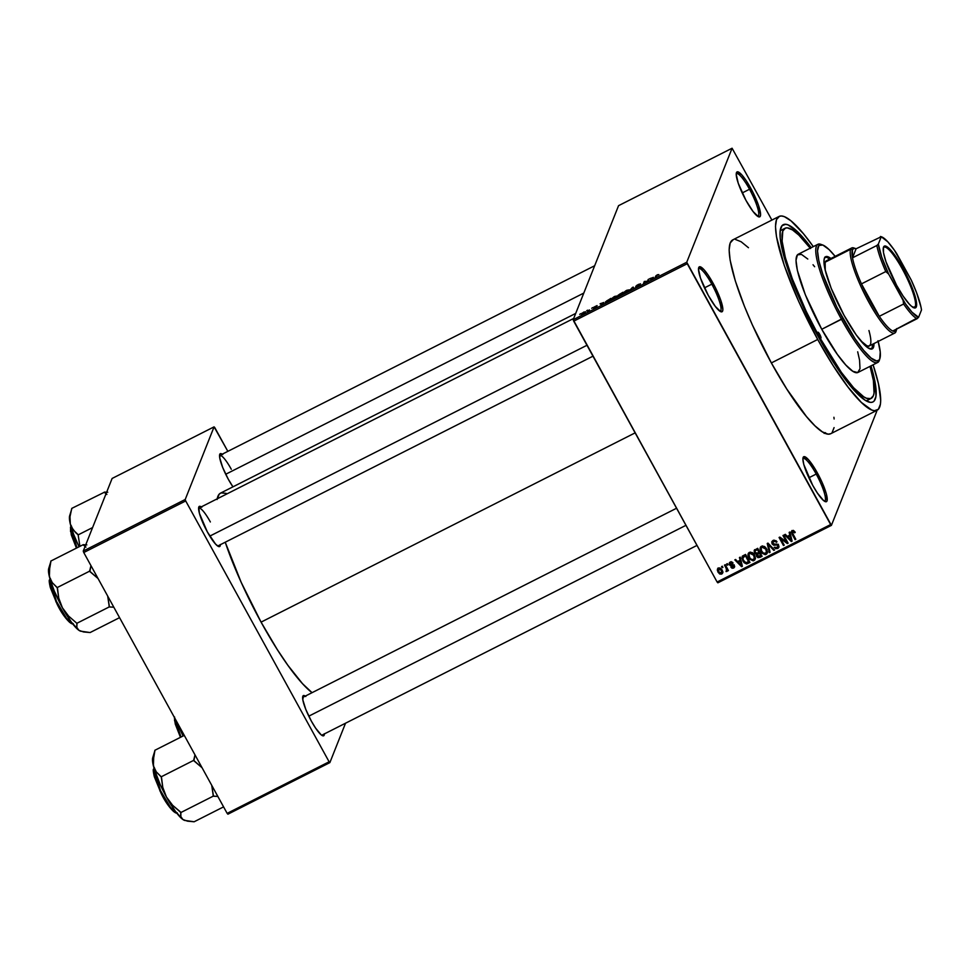 <?xml version="1.0" encoding="UTF-8"?>
<svg xmlns="http://www.w3.org/2000/svg" width="970" height="970" viewBox="0 0 970 970"><rect width="100%" height="100%" fill="white"/><g stroke="black" fill="none" stroke-linecap="round" stroke-linejoin="round"><path stroke-width="1.45" d="M719.97 311.261A23.838 4.692 63.2 0 0 711.798 284.161L713.083 283.252A25.159 4.947 -116.8 0 1 720.916 311.758A25.159 4.947 -116.8 0 1 708.27 295.365L715.314 306.411L720.795 311.709L722.626 311.043L722.868 309.442L720.831 300.397L715.363 287.617L708.33 275.395L703.929 269.66L699.431 266.811L698.485 269.175L700.522 278.22L708.27 295.365A25.159 4.947 -116.8 0 1 698.667 267.756A25.159 4.947 -116.8 0 1 713.083 283.252L711.798 284.161A23.838 4.692 -116.8 0 1 720.286 311.164A23.838 4.692 -116.8 0 1 719.97 311.261M757.703 216.334A23.838 4.692 63.2 0 0 749.531 189.247L750.816 188.338A25.159 4.947 -116.8 0 1 758.649 216.831A25.159 4.947 -116.8 0 1 746.003 200.438L753.047 211.496L758.528 216.783L760.359 216.128L760.601 214.528L758.564 205.482L753.096 192.69L746.063 180.481L741.662 174.733L737.164 171.884L736.218 174.248L738.255 183.294L746.003 200.438A25.159 4.947 -116.8 0 1 736.388 172.842A25.159 4.947 -116.8 0 1 750.816 188.338L749.531 189.247A23.838 4.692 -116.8 0 1 758.019 216.249A23.838 4.692 -116.8 0 1 757.703 216.334M824.379 501.163A23.838 4.692 63.2 0 0 816.206 474.063L817.492 473.166A25.159 4.947 -116.8 0 1 825.324 501.66A25.159 4.947 -116.8 0 1 812.678 485.267L817.431 493.124L823.676 500.653L826.331 501.72L827.034 500.957L826.355 493.924L821.881 481.945L815.103 469.043L808.337 459.562L803.827 456.712L802.893 459.077L803.803 464.509L812.678 485.267A25.159 4.947 -116.8 0 1 803.063 457.67A25.159 4.947 -116.8 0 1 817.492 473.166L816.206 474.063A23.838 4.692 -116.8 0 1 824.682 501.078A23.838 4.692 -116.8 0 1 824.379 501.163M220.384 544.703A22.516 4.426 -116.8 0 1 218.65 546.546A22.516 4.426 -116.8 0 1 207.337 531.887L215.522 544.049L218.541 546.51L220.178 545.916L220.396 544.485M324.416 733.926A22.516 4.426 -116.8 0 1 322.671 735.769A22.516 4.426 -116.8 0 1 311.358 721.11L315.614 728.13L321.203 734.872L323.58 735.818L324.416 733.708M232.945 486.843A22.516 4.426 -116.8 0 1 228.277 479.204L232.945 486.843M808.871 477.774L816.206 474.063L808.871 477.774M742.208 192.945L749.531 189.247L742.208 192.945M704.475 287.872L711.798 284.161L704.475 287.872M871.133 398.44A95.351 18.77 -116.8 0 1 818.971 336.287L841.39 372.407L853.661 387.818L863.724 396.803L866.44 398.233L870.72 398.609L873.376 395.724L874.043 393.08L873.412 380.676L870.029 366.345A95.351 18.77 -116.8 0 1 871.133 398.44L867.665 400.198A95.351 18.77 -116.8 0 1 865.749 400.61A95.351 18.77 63.2 0 0 869.168 398.852M870.987 365.86A99.328 19.546 -116.8 0 1 868.514 401.944A99.328 19.546 -116.8 0 1 818.595 337.245L805.306 311.309L793.981 285.544L783.59 255.28L780.195 238.183L780.219 230.302L782.075 225.622L785.7 224.312L788.137 224.943L797.643 231.879L811.199 247.689A99.328 19.546 -116.8 0 0 780.656 228.302A99.328 19.546 -116.8 0 0 818.595 337.245L827.98 353.529L841.948 374.869L854.728 390.922L865.216 400.283L870.466 402.392L872.503 402.162L874.103 401.083L875.958 396.403L875.304 383.477L870.987 365.86M779.055 216.456L732.714 239.905A108.591 21.376 63.2 0 0 771.356 362.925L817.71 339.476A108.591 21.376 -116.8 0 1 779.055 216.456A108.591 21.376 -116.8 0 1 813.309 246.623L803.39 233.649L790.974 220.845L784.415 216.686L781.747 216.007L779.528 216.249L776.521 219.547L775.479 226.446L776.473 236.68L784.281 265.489L798.759 301.585L817.71 339.476L771.356 362.925L786.779 389.031L806.434 416.506L815.018 425.891L822.33 431.844L828.077 434.16L830.793 433.687M261.075 622.134L635.12 432.875L261.075 622.134L277.25 649.512L287.86 665.274L302.519 683.68L312.061 692.677A113.89 22.419 63.2 0 1 261.075 622.134A113.89 22.419 63.2 0 1 225.246 542.242L241.215 582.4L261.075 622.134M575.719 313.407L220.554 493.112A113.89 22.419 63.2 0 0 217.195 498.822M321.919 735.187A21.194 4.171 -116.8 0 1 321.713 735.26L696.994 545.407M217.898 545.964A21.194 4.171 -116.8 0 1 217.692 546.037L592.961 356.184M618.545 205.676L573.209 319.7L686.748 262.252L732.083 148.228L618.545 205.676L573.209 319.7L573.719 321.167L687.257 263.719L830.647 524.552L717.109 582L573.209 319.7L686.748 262.252L732.083 148.228L771.89 220.081L732.083 148.228L618.545 205.676M586.656 310.873L587.517 310.182L586.656 310.873M589.396 309.903L587.529 311.418L589.396 309.903M591.712 308.314L592.573 307.623L591.712 308.314M593.531 307.526L595.98 306.872L595.034 307.696L596.732 306.459L594.295 307.114L597.12 305.708L593.725 307.272L597.035 305.598L594.392 306.981L596.744 306.387L595.059 307.684L593.361 308.169L595.956 306.823L593.531 307.648M603.752 302.494L601.521 304.871L600.054 303.84L603.752 302.494L600.054 303.84L601.521 304.871L603.752 302.494M611.403 298.978L613.792 298.687L617.102 296.068L614.701 296.396L617.138 295.983L612.009 299.39L611.524 298.748L614.058 296.735L611.391 299.306M623.516 292.855L625.905 292.564L629.215 289.945L626.814 290.272L629.251 289.848L624.244 293.231L623.722 292.491L626.171 290.612L623.504 293.17M657.551 274.716L658.872 274.607L656.69 275.444L654.993 277.82L656.047 275.686L657.551 274.716L654.993 277.82L656.557 275.565L658.872 274.607L657.551 274.716M653.465 277.347L651.234 279.724L649.767 278.681L653.465 277.347L649.767 278.681L651.234 279.724L653.465 277.347M647.475 281.264L648.19 279.481L648.918 279.105L648.033 281.336L644.844 281.518L643.401 283.676L644.286 281.458L647.475 281.264L644.286 281.458L643.401 283.676L644.844 281.518L648.033 281.336L648.918 279.105L648.19 279.481L647.475 281.264M635.653 287.096L639.945 284.962L636.562 285.847L640.527 283.931L638.381 284.416L635.92 286.405L637.023 285.18L640.539 283.81L636.623 285.762L639.909 284.804L639.048 285.798L636.041 287.278L639.23 285.277L635.823 286.223L639.218 285.325L635.653 287.229M629.251 290.842L632.452 287.435L634.477 288.199L633.713 288.587L632.755 287.496L629.251 290.842L632.755 287.496L633.713 288.587L634.477 288.199L632.452 287.435L629.251 290.842M617.926 296.129L622.025 294.504L622.91 292.273L618.12 295.219L622.91 292.273L622.025 294.504L618.302 296.262L618.909 295.256L618.12 295.219L618.909 295.256L617.914 296.238M605.401 302.034L609.912 300.627L610.797 298.396L605.438 301.937L610.797 298.396L609.912 300.627L605.365 302.385M581.297 313.989L583.018 313.771L585.407 311.891L583.685 312.097L581.466 314.316L581.903 313.237L585.443 311.758L581.272 314.231M579.708 314.389L580.569 313.698L579.708 314.389M717.861 582.824L831.411 525.376L876.735 411.353L831.411 525.376L686.748 262.252L687.257 263.719L573.719 321.167L717.109 582L830.647 524.552L831.411 525.376L717.861 582.824L717.109 582L717.861 582.824M721.559 566.589L722.189 567.741L722.929 567.365L722.298 566.213L721.559 566.589L722.189 567.741L722.929 567.365L722.298 566.213L721.559 566.589M726.615 564.031L727.245 565.183L727.985 564.807L727.354 563.655L726.615 564.031L727.245 565.183L727.985 564.807L727.354 563.655L726.615 564.031M739.431 557.556L740.11 560.26L737.564 561.557L735.599 559.484L734.836 559.872L741.589 566.698L742.365 566.298L740.207 557.156L739.431 557.556L740.11 560.26L737.564 561.557L735.599 559.484L734.836 559.872L741.589 566.698L742.365 566.298L740.207 557.156L739.431 557.556M752.223 552.548L749.107 552.548L747.991 555.507L749.713 559.217L753.181 560.83L754.793 559.884L755.4 557.956L753.508 553.591L752.223 552.548L749.422 552.366L747.979 554.658L748.828 557.908L753.932 560.587L755.157 559.241L754.466 554.925L752.223 552.548M764.336 546.425L761.22 546.413L760.104 549.372L761.826 553.094L765.294 554.707L766.906 553.761L767.512 551.833L765.621 547.456L764.336 546.425L761.523 546.231L760.092 548.523L760.941 551.772L766.045 554.452L767.27 553.118L766.567 548.802L764.336 546.425M773.09 540.387L771.78 541.878L772.071 543.867L773.575 545.128L777.419 545.055L778.086 546.195L777.467 547.456L774.205 547.262L775.721 548.668L777.952 548.414L779.007 546.656L778.073 544.558L773.636 544.194L772.666 543.188L773.927 541.199L777.019 541.854L776.073 540.702L773.09 540.387L771.853 541.636L772.071 543.867L774.242 545.213L777.2 544.922L777.879 545.625L777.212 547.613L774.205 547.262L777.746 548.535L778.849 547.395L778.631 545.273L772.799 543.479L773.539 541.357L777.019 541.854L773.09 540.387M789.144 532.397L789.822 535.113L787.276 536.398L785.324 534.337L784.548 534.725L791.302 541.539L792.078 541.151L789.919 532.009L789.144 532.397L789.822 535.113L787.276 536.398L785.324 534.337L784.548 534.725L791.302 541.539L792.078 541.151L789.919 532.009L789.144 532.397M792.272 530.687L792.066 534.203L792.478 533.185L792.066 534.203L795.06 539.635L795.448 538.641L795.06 539.635L795.8 539.271L792.284 532.639L793.205 530.493L792.745 531.633L794.551 532.845L794.939 531.875L794.551 532.845L795.23 532.372L792.999 530.481L791.362 532.324L795.06 539.635L795.8 539.271L792.26 532.494L793.036 531.548L794.551 532.845L795.097 532.118L793.739 530.663L791.471 531.499M782.972 535.525L786.488 541.927L779.856 537.089L779.068 537.489L783.469 545.504L784.209 545.128L780.68 538.714L787.325 543.552L788.101 543.151L783.699 535.149L782.972 535.525L786.488 541.927L779.856 537.089L779.068 537.489L783.469 545.504L784.209 545.128L780.68 538.714L787.325 543.552L788.101 543.151L783.699 535.149L782.972 535.525M767.234 543.479L769.319 552.658L770.095 552.269L768.155 544.206L773.781 550.402L774.545 550.014L767.961 543.115L767.234 543.479L769.319 552.658L770.095 552.269L768.155 544.206L773.781 550.402L774.545 550.014L767.961 543.115L767.234 543.479M756.539 554.416L756.661 556.489L757.109 555.374L756.661 556.489L759.801 557.483L761.656 555.519L759.801 557.483L762.093 556.319L757.691 548.317L754.369 550.245L754.454 552.961L756.539 554.416L756.539 556.246L758.019 557.701L762.093 556.319L757.691 548.317L754.151 550.645L754.454 552.961L756.454 554.597M743.42 555.531L741.904 558.017L743.978 562.624L746.512 563.946L749.98 562.454L745.578 554.44L742.062 556.853L742.85 561L746.67 563.934L749.98 562.454L745.578 554.44L743.42 555.531M730.24 562.066L729.21 563.267L729.488 564.855L730.701 565.898L733.453 565.837L733.271 567.171L730.968 567.28L732.107 568.25L733.744 567.996L734.545 567.013L734.12 565.255L730.058 564.14L730.883 562.83L733.065 563.036L732.192 562.151L730.24 562.066L729.282 563.036L729.488 564.855L733.659 566.08L733.102 567.268L730.968 567.28L733.587 568.08L734.496 567.171L734.338 565.583L730.143 564.334L730.64 562.927L733.065 563.036L730.24 562.066M724.505 565.098L726.688 569.378L726.021 571.512L726.894 571.475L727.197 569.996L727.718 570.918L728.446 570.554L725.245 564.722L724.505 565.098L726.688 569.378L726.021 571.512L726.894 571.475L727.197 569.996L727.718 570.918L728.446 570.554L725.245 564.722L724.505 565.098M718.394 568.056L717.315 569.972L718.03 572.179L719.776 574.046L721.716 574.094L722.759 571.754L720.625 568.262L718.94 567.874L717.473 569.05L718.03 572.179L721.716 574.094L722.638 573.1L722.104 570.033L718.394 568.056M227.914 814.194L329.861 762.614L345.514 723.244L329.861 762.614L329.109 761.789L227.15 813.369L83.759 552.536L185.706 500.944L329.109 761.789L185.706 500.944L185.209 499.489L214.079 426.861L112.12 478.452L83.25 551.069L185.209 499.489L214.079 426.861L214.831 427.685L227.841 451.353L214.079 426.861L112.12 478.452L83.25 551.069L83.759 552.536L83.25 551.069L185.209 499.489L185.706 500.944L83.759 552.536L227.15 813.369L329.109 761.789L329.861 762.614L227.914 814.194L227.15 813.369L227.914 814.194M222.736 454.603L220.36 453.657L219.729 457.888L222.7 467.479L228.277 479.204A22.516 4.426 -116.8 0 1 219.681 454.506A22.516 4.426 -116.8 0 1 222.203 454.202M305.817 696.509L303.44 695.563L302.81 699.794L305.78 709.385L311.358 721.11A22.516 4.426 -116.8 0 1 302.761 696.411A22.516 4.426 -116.8 0 1 305.283 696.108M201.796 507.286L200.426 506.425L198.789 507.019L199.396 513.312L207.337 531.887A22.516 4.426 -116.8 0 1 198.741 507.189A22.516 4.426 -116.8 0 1 201.251 506.886M226.168 493.354L221.051 492.893L219.208 494.142L217.074 499.514M198.583 508.268A21.194 4.171 -116.8 0 1 198.765 508.147A21.194 4.171 -116.8 0 1 210.357 521.957A21.194 4.171 63.2 0 0 198.583 508.268M302.604 697.491A21.194 4.171 -116.8 0 1 302.785 697.369L676.563 508.244M231.296 469.274A21.194 4.171 63.2 0 0 219.523 455.585A21.194 4.171 -116.8 0 1 219.705 455.463M876.468 410.577L876.735 411.353L876.468 410.577M748.464 247.714L741.153 241.76L735.405 239.444M733.187 239.699L730.168 242.997L729.137 249.896L730.119 260.13L735.296 280.851L744.463 306.399L752.417 325.035L771.356 362.925A108.591 21.376 63.2 0 0 830.769 433.699L877.11 410.249A108.591 21.376 -116.8 0 1 817.71 339.476L833.121 365.581L848.107 387.188L861.372 402.441L871.763 410.019L874.431 410.71L878.396 409.267L880.433 404.15L880.699 400.27L878.468 383.768L873.097 364.793A108.591 21.376 -116.8 0 1 877.11 410.249M832.054 432.717L834.091 427.6M834.115 418.991L833.921 417.27M783.53 229.611A95.351 18.77 63.2 0 0 780.086 231.321A95.351 18.77 -116.8 0 1 781.565 230.035L785.021 228.277A95.351 18.77 -116.8 0 1 810.241 248.174M698.497 268.823A23.838 4.692 -116.8 0 1 698.752 268.629A23.838 4.692 -116.8 0 1 711.798 284.161A23.838 4.692 63.2 0 0 698.497 268.823M736.23 173.897A23.838 4.692 -116.8 0 1 736.485 173.703A23.838 4.692 -116.8 0 1 749.531 189.247A23.838 4.692 63.2 0 0 736.23 173.897M802.905 458.725A23.838 4.692 -116.8 0 1 803.16 458.531A23.838 4.692 -116.8 0 1 816.206 474.063A23.838 4.692 63.2 0 0 802.905 458.725M792.284 532.639L792.745 531.633M793.254 530.36L793.278 532.494M792.272 532.324L791.86 530.954M791.884 530.554L792.344 532.481M792.769 531.075L793.133 530.444M791.86 540.241L791.302 541.539L791.86 540.241M790.332 533.839L789.822 535.113L789.871 532.021L790.332 533.839M791.678 539.259L791.193 537.574L790.683 538.847L790.598 534.894L790.089 536.167L791.18 540.533L788.04 537.21L788.537 535.937L790.598 534.894L791.544 538.847M791.18 540.533L791.653 539.344L791.18 540.533L788.04 537.21L790.598 534.894L788.537 535.937L788.04 537.21L790.089 536.167L791.18 540.533M787.737 542.497L787.325 543.552L787.737 542.497M787.495 542.036L786.682 541.442L787.495 542.036M780.995 537.926L780.68 538.714L780.995 537.926M783.869 544.509L783.469 545.504L783.869 544.509M780.789 538.435L780.183 537.332L780.789 538.435M786.888 540.933L786.488 541.927L786.888 540.933M776.715 541.381L776.339 542.327L776.715 541.381M773.175 540.969L774.048 540.084L773.539 541.357M777.261 547.553L779.019 546.692L777.746 548.535L778.255 547.262L777.322 547.541M778.51 545.564L777.212 547.613M777.71 546.34L778.389 544.352M778.243 544.716L777.879 545.625L778.243 544.716M777.503 544.17L777.2 544.922L777.503 544.17M776.145 543.976L775.745 544.982L776.145 543.976M774.642 544.194L774.242 545.213L774.642 544.194M774.121 549.566L773.781 550.402L774.121 549.566M769.416 544.643L769.137 545.322L769.416 544.643M768.41 543.588L768.155 544.206L768.41 543.588M769.877 551.36L769.319 552.658L769.828 551.384L768.446 545.285L769.877 551.36M768.179 544.146L767.949 543.115L768.179 544.146M767.464 552.415L766.045 554.452L766.543 553.179L763.002 553.082L761.692 551.433L761.135 548.171L762.529 545.952L762.044 547.165L765.827 549.165L766.445 552.524L763.875 553.591L761.414 550.887L761.026 548.559L762.044 547.165L764.299 547.395L765.827 549.165L766.203 548.208L766.579 552.1L765.657 553.446M761.353 550.742L760.941 551.772L761.353 550.742M761.45 550.499L760.601 547.25L760.092 548.523L760.625 546.971M760.31 547.541L760.092 548.523M760.638 546.898L761.074 549.735M765.403 553.47L767.67 552.088M761.608 546.995L762.553 545.892M767.04 549.602L766.882 551.396M766.445 552.524L767.088 549.893M762.444 545.964L761.135 548.171M756.939 553.385L757.17 555.216L757.049 553.142M754.915 551.784L754.454 552.961L754.915 551.784M754.915 551.603L754.514 550.075M754.563 549.675L754.963 551.675M755.485 550.014L757.764 548.45L755.703 549.626L754.999 551.227L756.406 549.141L755.897 550.414L757.461 549.626L759.013 552.427L759.401 551.433L757.558 553.167L755.181 552.573L755.193 550.899L757.861 548.632L757.461 549.626L759.013 552.427L756.224 553.458L755.084 552.379L755.193 550.899M757.909 553.264L757.412 554.537L758.649 552.791L758.14 554.064L759.522 553.361L760.844 555.761L761.232 554.767L758.807 556.731L757.327 555.992L757.412 554.537L759.922 552.366L759.522 553.361L760.844 555.761L757.327 555.992L757.909 553.264L759.825 552.197L757.909 553.264L757.837 554.719M757.327 555.992L757.412 554.537M755.351 558.55L753.932 560.587L754.43 559.314L753.532 559.581M749.24 556.865L748.828 557.908L749.24 556.865M749.337 556.634L748.488 553.385L747.979 554.658L748.513 553.106M748.197 553.676L747.979 554.658M748.525 553.033L748.961 555.858M753.29 559.593L755.557 558.211M749.495 553.13L750.416 552.075M754.927 555.737L754.781 557.532M753.714 555.289L754.333 558.647L753.411 559.654L750.889 559.205L749.58 557.556L749.022 554.307L749.931 553.3L753.714 555.289L754.09 554.331L754.381 558.526L752.429 559.848L750.149 558.441L748.852 555.276L749.252 553.87L750.78 553.082L753.714 555.289M754.333 558.647L754.975 556.016M750.331 552.088L749.022 554.307M749.543 561.654L747.906 563.497L748.416 562.224L747.167 562.661L746.67 563.934L747.167 562.673L749.543 561.654M743.262 559.969L742.85 561L743.262 559.969M742.826 558.599L742.414 556.283M742.462 555.968L743.008 559.011M743.299 556.586L745.651 554.585L743.323 557.253M742.814 558.526L744.536 555.143L744.026 556.416L745.348 555.749L748.731 561.885L745.396 562.685L743.117 559.605L742.814 558.526L745.748 554.755L745.348 555.749L748.731 561.885L749.119 560.89L746.282 562.915L743.59 560.636L742.814 558.526L743.408 556.186M742.147 565.389L741.589 566.698L742.147 565.389M740.619 558.987L740.11 560.26L740.159 557.18L740.619 558.987M741.965 564.419L741.48 562.733L740.971 564.006L740.886 560.054L740.377 561.327L741.468 565.692L738.328 562.37L738.825 561.096L740.886 560.054L741.832 564.006M741.468 565.692L741.941 564.504L741.468 565.692L738.328 562.37L740.886 560.054L738.825 561.096L738.328 562.37L740.377 561.327L741.468 565.692M732.738 562.624L732.386 563.509L732.738 562.624M731.077 561.824L730.64 562.927L731.077 561.824M730.143 564.334L730.64 562.927M731.15 561.654L730.592 562.927M734.605 566.456L733.587 568.08L734.096 566.807L733.478 567.026M733.659 566.08L733.102 567.268M733.769 565.898L734.169 564.807M733.526 564.783L733.162 565.716L733.526 564.783M732.617 564.601L732.132 565.801L732.617 564.601M730.034 563.631L729.488 564.855L729.67 562.467M729.67 562.406L730.095 563.74M733.381 567.038L734.69 566.383M730.07 563.485L730.968 561.763M727.645 564.188L727.245 565.183L727.645 564.188M728.106 569.923L727.718 570.918L728.106 569.923M727.597 569.002L727.197 569.996L727.597 569.002M726.894 571.475L727.197 569.996M726.494 570.324L726.021 571.512L726.494 570.324M726.275 569.305L727.197 568.105M726.688 569.378L726.36 570.409M726.566 567.123L726.166 568.117L726.566 567.123M726.676 570.057L727.233 568.274M722.589 566.747L722.189 567.741L722.589 566.747M722.783 572.397L721.716 574.094L722.226 572.821L721.583 573.015M718.443 571.136L718.03 572.179L718.443 571.136M718.212 570.251L719.025 568.82L720.674 569.414L721.898 571.9L721.086 573.331L718.746 571.742L718.831 568.905L721.377 570.409L721.753 569.451L721.28 573.246L718.746 571.742L717.824 568.481M717.885 568.117L718.273 570.372M721.11 573.028L723.038 572.045M722.335 570.239L722.213 571.585M721.28 573.246L722.407 570.627M718.831 568.905L718.831 568.19M825.385 432.644L824.16 433.384M657.418 274.995L658.121 275.007M655.926 276.923L655.587 276.304L655.926 276.923M651.306 279.687L650.543 278.293L651.306 279.687M651.452 279.615L650.906 278.632L651.5 279.578M651.634 279.275L653.113 277.723L651.428 279.069M644.626 282.076L644.286 281.458L644.626 282.076M636.623 285.944L635.823 286.223M633.943 288.466L633.18 287.071L633.943 288.466M628.475 290.309L624.534 293.146L624.256 292.479L626.717 290.527L628.681 290.685L628.499 290.078L624.365 292.831M618.12 295.219L618.909 295.256M618.824 296.08L621.649 293.946L621.479 294.771L618.678 295.717L621.649 293.946L621.976 294.528L621.649 293.946L618.678 295.717M619.066 295.329L622.061 292.904L622.097 294.31L621.758 293.692L618.86 294.844L619.733 294.104L622.061 292.904L622.413 293.522L622.061 292.904L618.86 294.844M616.362 296.444L612.422 299.269L612.143 298.614L614.604 296.662L616.568 296.808L616.386 296.202L612.252 298.954M606.941 301.888L609.269 300.736L609.948 299.027L609.366 300.906L607.038 302.07L606.129 301.658L609.948 299.027L610.3 299.657L609.948 299.027L606.638 300.967L606.092 301.925L606.941 301.888L606.129 301.658M601.594 304.835L600.818 303.44L601.594 304.835M601.739 304.762L601.194 303.792L601.788 304.738M601.921 304.435L603.401 302.882L601.715 304.228M595.386 306.362L596.38 306.108M594.949 307.551L594.125 307.805M584.667 312.267L582.036 313.601L583.576 312.34L584.849 312.595L584.522 312L582.036 313.601L583.128 313.528M628.778 290.588L627.457 290.188L624.256 292.479M616.665 296.711L615.344 296.323L612.143 298.614M583.576 312.34L582.036 313.601M819.735 334.371L818.583 334.953L819.735 334.371L820.984 338.033L819.092 335.972A3.31 0.655 -116.8 0 1 817.916 332.213A3.31 0.655 -116.8 0 1 819.735 334.371A3.31 0.655 -116.8 0 1 820.911 338.13A3.31 0.655 -116.8 0 1 819.092 335.972L817.843 332.31L819.735 334.371M829.75 259.087A51.652 10.161 63.2 0 0 825.094 257.098M831.29 258.808L826.901 256.504L824.415 258.19L823.918 261.463L824.985 269.308L831.205 288.345L844.009 315.226A51.652 10.161 -116.8 0 0 872.26 348.885L872.26 348.885A51.652 10.161 -116.8 0 0 873.958 343.574L873.473 347.418L872.03 348.982L868.247 348.012L864.767 345.174L856.146 334.796L844.009 315.226A51.652 10.161 -116.8 0 1 825.628 256.71A51.652 10.161 -116.8 0 1 830.902 258.493M857.686 351.807L859.565 360.1L860.002 368.721L857.698 372.565L852.836 371.304L845.852 365.059L837.328 354.365L821.76 329.279L841.451 319.312A66.215 13.034 63.2 0 0 879.402 360.088L879.935 358.366A64.893 12.768 -116.8 0 1 842.736 318.415L821.76 329.279A66.215 13.034 63.2 0 0 857.989 372.444L877.68 362.477A66.215 13.034 -116.8 0 1 841.451 319.312A66.215 13.034 -116.8 0 1 817.892 244.307A66.215 13.034 -116.8 0 1 821.711 244.695M878.202 341.428A64.893 12.768 -116.8 0 1 879.935 358.366M879.632 359.155A66.215 13.034 -116.8 0 1 877.68 362.477M810.508 248.526L798.868 235.128L792.454 229.902L787.397 227.877L785.457 228.095L782.802 230.981L782.111 241.19L785.373 257.608L792.308 278.827L806.215 311.394L818.971 336.287L818.268 336.651L818.971 336.287A95.351 18.77 -116.8 0 1 785.033 228.277M826.464 260.76L825.143 262.203L850.629 249.302L852.424 249.86A46.354 9.118 -116.8 0 1 855.564 248.562L853.867 247.968A47.675 9.385 63.2 0 0 850.629 249.302L825.143 262.203L825.252 270.448A47.675 9.385 -116.8 0 1 826.258 260.845L851.745 247.956A47.675 9.385 -116.8 0 1 854.764 248.368M868.938 330.527A47.675 9.385 -116.8 0 1 869.314 345.926A47.675 9.385 -116.8 0 1 860.972 341.052M817.892 244.307L798.189 254.273A66.215 13.034 63.2 0 0 821.76 329.279L805.355 294.819L797.364 270.412L796.006 260.36L797.413 254.867L801.462 254.407L807.792 259.038M813.03 264.749L814.63 266.726M822.524 244.925L820.826 244.331A66.215 13.034 63.2 0 0 841.451 319.312L842.736 318.415A64.893 12.768 -116.8 0 1 822.524 244.925A64.893 12.768 -116.8 0 1 835.146 256.347L829.059 249.569L822.839 245.034L818.886 245.483L817.504 250.866L818.838 260.724L822.766 274.195L836.843 307.175L855.006 338.675L863.7 350.425L871.121 358.088L876.637 360.973L879.002 360.125L879.754 358.864L880.239 351.916L878.008 340.737M871.715 349.006L872.794 344.168A51.652 10.161 63.2 0 1 871.63 349.091M830.138 259.39L827.01 257.414L824.694 257.208M870.429 344.568L869.096 346.023L866.962 345.829L860.572 340.615M49.931 579.417L50.04 579.187A25.159 4.947 63.2 0 0 49.931 579.417L49.931 579.417A25.159 4.947 63.2 0 0 57.703 603.849A25.159 4.947 63.2 0 0 72.568 623.71L66.481 618.205L56.442 601.339L49.931 579.417A0.8 0.764 -158.3 0 0 49.567 579.817A0.8 0.764 21.7 0 1 49.931 579.417M49.603 584.304L49.615 580.46A0.8 0.764 21.7 0 1 49.567 579.817L50.525 578.702M86.827 544.91L83.25 544.667L50.804 561.072L83.25 544.667L85.942 547.116L83.323 544.982A41.128 8.099 -116.8 0 1 83.408 544.776A41.128 8.099 63.2 0 0 83.323 544.982L86.827 544.91M90.95 565.631L89.652 571.148L57.206 587.565L52.283 582.679L49.373 576.665L49.761 565.437L50.889 561.387L48.9 573.161L50.234 579.854L54.344 591.142L62.395 607.778L58.758 598.15L57.206 587.565L89.652 571.148L98.043 578.52L89.883 571.572A41.128 8.099 -116.8 0 1 89.567 570.833A41.128 8.099 63.2 0 0 89.883 571.572L90.95 565.631M107.694 596.089L109.295 606.893L76.86 623.298L68.603 616.083L62.395 607.778L71.368 622.097L78.849 630.27L76.812 627.311L76.86 623.298L109.295 606.893L113.817 607.208L109.452 607.002A41.128 8.099 -116.8 0 1 109.064 606.456A41.128 8.099 63.2 0 0 109.452 607.002L107.694 596.089M80.886 631.288L78.849 630.27A35.829 7.057 63.2 0 0 80.401 631.118L90.101 632.549L119.552 617.66L90.101 632.549L83.481 631.943L78.849 630.27L81.371 631.288M49.397 567.353L48.5 569.596L49.373 576.665A35.829 7.057 63.2 0 0 62.395 607.778A35.829 7.057 63.2 0 0 78.849 630.27L76.812 627.311L77.018 623.419L68.603 616.083L62.395 607.778L58.758 598.15L57.448 587.99L52.283 582.679L49.373 576.665A35.829 7.057 63.2 0 1 48.718 568.481A35.829 7.057 63.2 0 1 48.803 568.214M69.513 622.267L63.462 614.98L58.855 607.365L50.27 587.262M49.615 580.46L55.981 601.812L65.73 618.132L71.586 623.346M48.718 568.481L50.889 561.387M209.787 536.119L586.971 345.271L209.787 536.119M225.719 474.257L583.807 293.073L225.719 474.257M685.948 525.328L308.799 716.163L685.948 525.328M913.449 307.611A33.768 6.644 63.2 0 0 915.268 306.532L916.335 306.872A34.568 6.802 -116.8 0 1 913.995 307.842A34.568 6.802 -116.8 0 1 893.855 280.075A34.568 6.802 -116.8 0 1 883.415 247.411A34.568 6.802 -116.8 0 1 883.5 247.144L884.47 246.101L886.022 246.247L890.654 250.017L896.692 257.899L903.228 268.69L911.788 286.683L915.401 297.22L916.662 304.677L915.377 307.914L911.727 306.459L909.193 303.998L903.143 296.117L896.619 285.325L885.974 261.779L883.488 252.6L883.5 247.144A34.568 6.802 -116.8 0 1 903.228 268.69A34.568 6.802 -116.8 0 1 916.335 306.872L915.268 306.532A33.768 6.644 -116.8 0 1 914.467 307.49A33.768 6.644 -116.8 0 1 913.449 307.611M913.291 307.526L915.268 306.532L913.291 307.526M855.564 248.562A46.354 9.118 -116.8 0 1 856.098 248.781L853.818 248.429L852.424 249.86L852.509 257.814L856.098 248.781L881.245 236.741L878.335 244.064L876.844 245.507L852.509 257.814A46.354 9.118 -116.8 0 1 852.424 249.86L850.629 249.302A47.675 9.385 -116.8 0 1 851.745 247.956M896.147 330.928A47.675 9.385 -116.8 0 1 895.916 331.679A47.675 9.385 63.2 0 0 896.037 331.316L896.571 329.594A46.354 9.118 -116.8 0 1 896.438 329.945L895.916 331.679A47.675 9.385 -116.8 0 1 894.801 333.037A47.675 9.385 -116.8 0 1 866.78 298.372A47.675 9.385 -116.8 0 1 850.629 249.302A47.675 9.385 63.2 0 0 868.72 301.961A47.675 9.385 63.2 0 0 895.916 331.679L896.789 328.563M892.764 331.025L895.043 331.388L896.438 329.945A46.354 9.118 -116.8 0 1 892.764 331.025A46.354 9.118 -116.8 0 1 879.293 316.317L861.457 283.883L870.005 301.052L879.293 316.317A46.354 9.118 -116.8 0 1 861.457 283.883A46.354 9.118 -116.8 0 1 852.509 257.814L856.098 248.781L881.245 236.741L878.335 244.064L881.754 257.159L888.641 274.061L903.094 300.348L903.628 304.01L879.293 316.317L861.457 283.883L885.792 271.564L888.641 274.061L905.446 303.828L911.994 312.17L918.59 317.275L921.5 309.951L921.015 307.187L916.65 292.867L911.194 279.954L894.388 250.187L887.841 241.845L881.245 236.741A45.032 8.863 -116.8 0 1 881.597 236.85A45.032 8.863 -116.8 0 1 896.741 253.667L911.194 279.954A45.032 8.863 -116.8 0 1 921.5 309.951L918.59 317.275A45.032 8.863 -116.8 0 1 903.094 300.348L903.628 304.01L879.293 316.317A46.354 9.118 63.2 0 0 892.764 331.025L918.59 317.275L917.087 318.718A46.354 9.118 -116.8 0 1 903.628 304.01A46.354 9.118 63.2 0 0 917.087 318.718L892.764 331.025M852.509 257.814A46.354 9.118 63.2 0 0 861.457 283.883L885.792 271.564A46.354 9.118 -116.8 0 1 876.844 245.507L852.509 257.814M883.282 247.981A33.768 6.644 -116.8 0 1 883.973 247.229A33.768 6.644 -116.8 0 1 903.822 271.782A33.768 6.644 -116.8 0 1 915.268 306.532A33.768 6.644 63.2 0 0 902.67 269.636A33.768 6.644 63.2 0 0 883.282 247.981M876.844 245.507A46.354 9.118 63.2 0 0 885.792 271.564L888.641 274.061A45.032 8.863 -116.8 0 1 878.335 244.064L876.844 245.507M880.433 236.474L881.245 236.741M104.263 492.299L106.882 494.433L104.263 492.299A41.128 8.099 -116.8 0 1 104.311 492.19A41.128 8.099 63.2 0 0 104.263 492.299L71.756 508.389L104.263 492.299M106.397 492.845L104.311 492.19L106.397 492.845M76.994 547.832L70.871 526.734A0.8 0.764 -158.3 0 0 70.519 527.134A0.8 0.764 21.7 0 1 70.871 526.734A25.159 4.947 63.2 0 0 76.994 547.832M70.543 531.621L70.555 527.777L76.436 548.111L71.21 534.579M107.767 492.226L104.348 492.093A41.128 8.099 63.2 0 0 104.311 492.19A41.128 8.099 -116.8 0 1 104.348 492.093L107.767 492.226M71.828 508.704L69.658 515.797A35.829 7.057 63.2 0 0 70.313 523.982L73.223 529.996L78.073 534.567L79.916 546.352L78.146 534.882L92.599 527.571L78.146 534.882L75.454 532.421L71.477 527.195L70.313 523.982L69.998 516.707L71.756 508.389L69.998 516.707L70.313 523.982L73.684 534.47L79.055 546.789A35.829 7.057 63.2 0 1 70.313 523.982L69.743 515.531M70.555 527.777A0.8 0.764 21.7 0 1 70.519 527.134L71.465 526.019M153.963 768.64L154.072 768.41A25.159 4.947 63.2 0 0 153.963 768.64L153.963 768.64A25.159 4.947 63.2 0 0 161.723 793.072A25.159 4.947 63.2 0 0 176.588 812.921L170.502 807.428L160.474 790.55L153.963 768.64A0.8 0.764 -158.3 0 0 153.6 769.028A0.8 0.764 21.7 0 1 153.963 768.64M153.636 773.526L153.636 769.671A0.8 0.764 21.7 0 1 153.6 769.028L154.545 767.925M184.288 735.393L154.836 750.295L184.288 735.393M194.982 754.854L193.673 760.371L161.238 776.788L156.303 771.902L153.393 765.888L153.781 754.66L154.909 750.61L152.921 762.384L154.266 769.077L160.171 784.5L166.428 797L162.778 787.373L161.238 776.788L193.673 760.371L202.063 767.731L193.903 760.795A41.128 8.099 -116.8 0 1 193.6 760.056A41.128 8.099 63.2 0 0 193.903 760.795L194.982 754.854M211.727 785.312L213.315 796.115L180.881 812.52L172.636 805.306L166.428 797L175.388 811.32L182.869 819.492L180.832 816.534L180.881 812.52L213.315 796.115L217.838 796.431L213.485 796.224A41.128 8.099 -116.8 0 1 213.085 795.679A41.128 8.099 63.2 0 0 213.485 796.224L211.727 785.312M184.906 820.511L182.869 819.492A35.829 7.057 63.2 0 0 184.433 820.341L194.133 821.772L223.585 806.87L194.133 821.772L187.501 821.166L182.869 819.492L185.391 820.511M153.43 756.576L152.52 760.71L153.393 765.888A35.829 7.057 63.2 0 0 166.428 797A35.829 7.057 63.2 0 0 182.869 819.492L180.832 816.534L180.65 812.096L172.636 805.306L166.428 797L162.778 787.373L161.469 777.212L156.303 771.902L153.393 765.888A35.829 7.057 63.2 0 1 152.739 757.703A35.829 7.057 63.2 0 1 152.836 757.424M173.545 811.49L169.702 807.295L162.887 796.588L154.303 776.485M153.636 769.671L160.014 791.035L169.75 807.355L175.606 812.569M152.739 757.703L154.909 750.61M181.014 737.042L174.673 717.909A25.159 4.947 63.2 0 0 181.014 737.042M174.442 717.497L180.468 737.333L175.243 723.802M183.936 735.575L183.597 734.157L183.936 735.575M177.413 722.893L183.075 736.012A35.829 7.057 63.2 0 1 177.413 722.893M174.576 720.843L174.588 716.988M792.32 532.106L792.829 530.832M757.17 554.901L757.679 553.627M733.708 566.698L734.217 565.425M73.247 623.601C71.756 625.832 62.735 616.386 56.975 603.837L50.319 587.529C49.191 582.582 48.936 580.011 49.567 579.805M198.583 508.244L573.719 318.427M594.659 265.744L219.523 455.56M912.976 307.478L913.995 307.842M866.974 347.102L894.801 333.037M881.597 236.85L880.942 236.619M76.424 548.111L71.259 534.846L70.519 527.122M177.267 812.824C175.776 815.055 166.755 805.609 160.996 793.06L154.339 776.752C153.212 771.805 152.969 769.222 153.6 769.028M180.456 737.333L175.279 724.069L174.309 717.254"/></g></svg>
